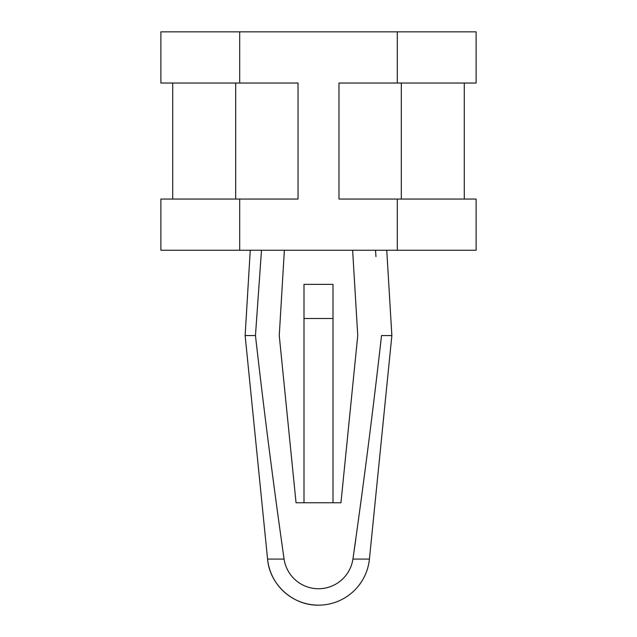 <?xml version="1.0" encoding="UTF-8"?>
<svg xmlns="http://www.w3.org/2000/svg" width="637" height="637" viewBox="0 0 637 637"><rect width="100%" height="100%" fill="white"/><g stroke="black" fill="none" stroke-linecap="round" stroke-linejoin="round"><path stroke-width="0.96" d="M375.504 250.253L375.957 256.576M353.28 556.642L355.741 539.722M261.496 250.253L255.461 335.564L261.496 250.253M250.253 250.253L245.134 335.564L255.461 335.564C263.925 410.212 273.464 484.717 284.078 559.079A34.804 34.804 0 0 0 352.922 559.079L369.428 559.079L391.866 335.564L381.539 335.564C373.075 410.22 363.536 484.725 352.922 559.079M401.318 199.062L401.318 83.041M464.293 199.062L464.293 83.041L338.972 83.041L338.972 199.062L476.118 199.062L476.118 250.253L397.305 250.253L397.305 199.062M352.627 250.253L357.747 335.564L340.954 502.776L296.046 502.776L279.253 335.564L284.373 250.253M239.695 250.253L239.695 199.062L160.882 199.062L160.882 250.253L397.305 250.253M239.695 199.062L298.028 199.062L298.028 83.041L160.882 83.041L160.882 31.85L476.118 31.85L476.118 83.041L464.293 83.041M239.695 83.041L239.695 31.85M397.305 83.041L397.305 31.85M245.134 335.564L267.572 559.079A51.191 51.191 0 0 0 318.5 605.15C293.004 605.715 269.555 584.503 267.572 559.079L284.078 559.079M304 318.5L333 318.5L333 284.373L304 284.373L304 502.776M333 318.5L333 502.776M172.707 199.062L172.707 83.041M235.682 199.062L235.682 83.041M318.5 605.15A51.191 51.191 0 0 0 369.428 559.079M386.747 250.253L391.866 335.564"/></g></svg>
